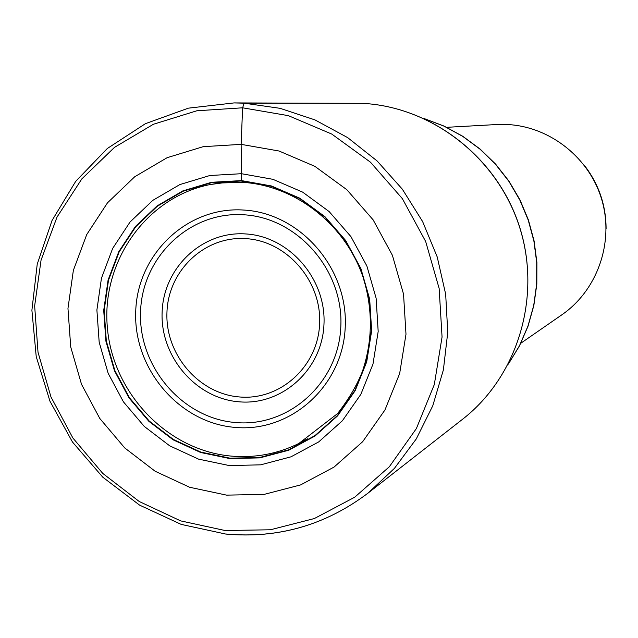 <?xml version="1.0" encoding="UTF-8"?>
<svg xmlns="http://www.w3.org/2000/svg" width="638" height="638" viewBox="0 0 638 638"><rect width="100%" height="100%" fill="white"/><g stroke="black" fill="none" stroke-linecap="round" stroke-linejoin="round"><path stroke-width="0.96" d="M226.618 495.136L189.661 487.272L155.154 471.259L124.729 447.932L99.799 418.472L81.512 384.299L70.73 347.032L67.963 308.441L73.37 270.337L86.736 234.553L107.495 202.828L134.722 176.758L167.14 157.69L203.211 146.668L241.14 144.363L279.029 151.007L314.893 166.358L346.833 189.701L373.142 219.871L392.394 255.288L403.535 294.102L405.991 334.232L399.659 373.549L384.937 410.003L362.655 441.703L334.057 467.072L300.665 484.888L264.244 494.362L226.618 495.136M242.536 182.34L241.507 180.602L271.453 185.969L299.772 198.195L324.965 216.689L345.7 240.542L360.877 268.51L369.673 299.134L371.651 330.811L366.706 361.874L355.151 390.703L337.614 415.832L315.052 436.001L288.671 450.237L259.818 457.877L229.967 458.61L200.595 452.478L173.137 439.837L148.893 421.351L129.028 397.945L114.465 370.758L105.884 341.099L103.715 310.387L108.077 280.098L118.78 251.675L135.36 226.538L157.052 205.922L182.835 190.914L211.457 182.301L241.507 180.602L241.14 144.363L242.607 107.806L244.171 103.189L362.312 103.34C430.347 106.753 494.394 155.114 517.928 222C542.938 292.651 519.292 375.2 462.542 419.278C517.609 376.476 541.829 297.109 519.699 227.519C497.704 157.881 432.085 106.769 362.28 103.34L234.074 102.917L244.171 103.189L280.122 108.332L314.973 119.904L347.646 137.609L377.09 160.943L402.355 189.207L422.611 221.546L437.213 256.931L445.675 294.238L447.756 332.278L443.394 369.857L432.771 405.776L416.271 438.936L394.451 468.332L368.038 493.102C325.707 525.034 278.463 538.679 226.307 534.038M242.296 182.301L219.576 183.018L209.95 184.581C146.581 197.206 101.562 260.91 107.304 326.911C112.463 392.96 167.076 450.412 231.275 456.098C254.953 458.14 277.482 453.937 298.839 443.482L307.404 438.792M520.807 343.244L561.871 314.797C597.176 290.45 614.147 242.879 602.049 200.619C590.062 158.336 550.506 126.715 507.569 124.53L496.547 124.546L446.672 127.321M606.1 228.723C605.996 205.125 598.739 183.983 584.32 165.298M225.102 530.521L270.4 529.779L314.343 518.542L354.696 497.225L389.339 466.745L416.383 428.553L434.311 384.547L442.062 337.008L439.143 288.448L425.666 241.483L402.347 198.633L370.463 162.196L331.768 134.068L288.376 115.653L242.607 107.806L196.855 110.781L153.431 124.251L114.481 147.378L81.847 178.879L57.005 217.111L41.055 260.152L34.651 305.921L38.017 352.248L50.968 396.972L72.884 438.003L102.766 473.42L139.259 501.524L180.682 520.895L225.102 530.521M229.337 465.58L260.671 464.831L290.968 456.832L318.689 441.919L342.391 420.753L360.829 394.372L372.983 364.091L378.182 331.457L376.117 298.177L366.874 265.99L350.924 236.61L329.136 211.561L302.659 192.134L272.912 179.318L241.451 173.703L209.894 175.506L179.852 184.573L152.809 200.356L130.056 222.008L112.671 248.405L101.45 278.224L96.896 310.012L99.177 342.231L108.173 373.342L123.445 401.868L144.284 426.431L169.708 445.834L198.522 459.121L229.337 465.58M230.071 458.196L259.833 457.462L288.607 449.846L314.917 435.65L337.414 415.537L354.895 390.48L366.427 361.722L371.348 330.747L369.378 299.166L360.606 268.622L345.477 240.733L324.798 216.952L299.677 198.506L271.445 186.32L241.571 180.969L211.609 182.659L183.066 191.24L157.355 206.21L135.727 226.769L119.186 251.843L108.508 280.178L104.161 310.387L106.331 341.019L114.88 370.59L129.402 397.705L149.22 421.04L173.392 439.478L200.779 452.079L230.071 458.196M508.462 363.899L519.46 345.764L527.929 326.185L533.703 305.522L536.654 284.165L536.717 262.521L533.886 240.997L528.208 220.014L519.795 199.973L508.813 181.248L495.463 164.205L480.015 149.164L462.765 136.404L444.056 126.164L424.246 118.612M243.804 210.054C187.428 206.138 137.393 253.948 135.727 311.352C133.23 368.7 179.039 422.771 234.752 427.372C290.418 432.827 342.861 386.237 345.214 327.286C348.42 268.399 300.211 213.1 243.804 210.054M235.534 422.531C288.719 427.564 338.642 382.952 340.812 326.68C343.778 270.472 297.771 217.733 243.923 214.791L243.66 214.775C189.837 211.146 142.107 256.867 140.559 311.727C138.231 366.523 182.045 418.145 235.27 422.508L235.534 422.531M238.835 401.788C195.722 398.375 160.138 356.514 162.124 312.086C163.48 267.617 202.35 230.789 245.845 233.947C289.357 236.427 326.385 279.029 323.968 324.375C322.206 369.769 281.9 405.864 238.835 401.788M246.037 238.644C287.052 241.052 321.895 281.214 319.614 323.945C317.939 366.722 279.97 400.768 239.346 396.948C198.657 393.758 165.043 354.226 166.957 312.285C168.265 270.305 205.005 235.597 246.037 238.644M234.074 102.917L188.393 108.157L145.464 123.652L107.328 148.494L75.715 181.344L52.021 220.533L37.227 264.172L31.9 310.235L36.222 356.61L49.955 401.206L72.469 442.022L102.782 477.2L139.562 505.113L181.192 524.396L225.796 534.062C278.136 538.799 325.555 525.146 368.038 493.102L462.542 419.278M298.839 443.482L337.51 413.623C348.803 399.149 357.144 384.961 362.536 371.053C372.664 340.532 372.927 309.518 363.341 278.001C345.549 224.464 295.306 185.363 242.4 182.332L226.051 182.412L209.95 184.581M424.023 118.508L443.984 126.061L462.805 136.309L480.127 149.085L495.622 164.133L508.996 181.184L519.994 199.901L528.408 219.943L534.086 240.933L536.901 262.457L536.821 284.125L533.839 305.522L528.017 326.241L519.468 345.892L508.35 364.115"/></g></svg>
